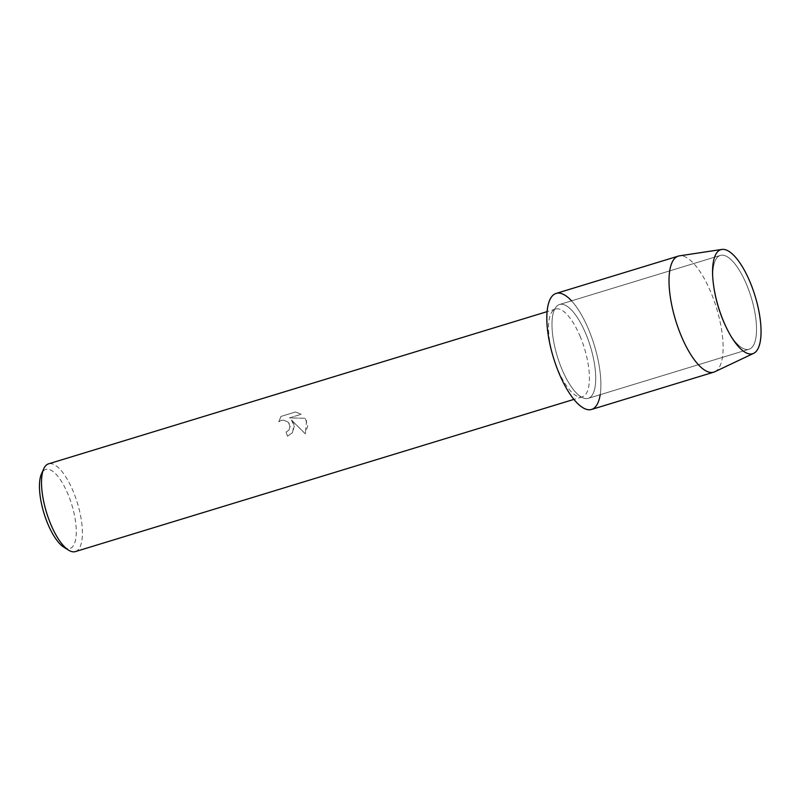 <?xml version="1.0" encoding="UTF-8"?>
<svg xmlns="http://www.w3.org/2000/svg" width="801" height="801" viewBox="0 0 801 801"><rect width="100%" height="100%" fill="white"/><g stroke="black" fill="none" stroke-linecap="round" stroke-linejoin="round"><path stroke-width="0.6" stroke-dasharray="4 3" d="M746.872 285.256A49.061 17.262 73 0 0 720.339 255.419A49.061 17.262 73 0 0 713.05 281.451A49.061 17.262 73 0 0 722.462 319.429A49.061 17.262 73 0 0 728.409 331.744A49.061 17.262 73 0 0 748.995 349.266A49.061 17.262 73 0 0 746.872 285.256A49.061 17.262 73 0 0 720.339 255.419A49.061 17.262 73 0 0 713.05 281.451A49.061 17.262 73 0 0 722.462 319.429A49.061 17.262 73 0 0 728.409 331.744A49.061 17.262 73 0 0 748.995 349.266A49.061 17.262 73 0 0 746.872 285.256M586.062 334.347A49.061 17.262 73 0 0 559.529 304.51A49.061 17.262 73 0 0 561.651 368.53A49.061 17.262 73 0 0 588.184 398.357A49.061 17.262 73 0 0 586.062 334.347A49.061 17.262 73 0 0 559.529 304.51A49.061 17.262 73 0 0 561.651 368.53A49.061 17.262 73 0 0 588.184 398.357A49.061 17.262 73 0 0 586.062 334.347M580.375 336.951A45.877 16.14 73 0 0 555.564 309.056A45.877 16.14 73 0 0 557.546 368.911A45.877 16.14 73 0 0 582.357 396.815A45.877 16.14 73 0 0 580.375 336.951M600.189 394.693A60.666 21.347 73 0 0 588.955 330.302A60.666 21.347 73 0 0 571.544 300.846M295.509 412.004L301.176 414.307L289.351 417.922L305.291 418.282L307.654 426.052L305.251 433.802L291.384 419.974L294.287 426.172L292.505 432.66L293.987 424.38L291.394 419.944L305.271 433.772L306.563 420.545L305.311 418.262L289.371 417.892L301.196 414.277L295.529 411.974L280.951 416.43L278.808 421.767L281.161 420.385L283.634 420.114L288.26 422.177L289.682 424.25L290.072 425.581L289.101 429.937L286.107 432.079L289.081 429.967L290.142 426.673L288.24 422.197L283.614 420.135L281.141 420.405L278.788 421.797L280.931 416.46L295.529 411.974M75.344 551.599A45.877 16.14 73 0 0 73.362 491.734A45.877 16.14 73 0 0 48.551 463.839M63.83 547.183A41.332 14.538 73 0 0 76.125 535.749A41.332 14.538 73 0 0 68.155 494.567A41.332 14.538 73 0 0 41.462 473.922M286.087 432.099L286.107 432.079A45.877 16.14 -107 0 1 287.539 436.205L292.525 432.63L287.519 436.235A45.807 16.12 73 0 0 286.087 432.099M714.812 371.754A60.666 21.347 73 0 0 711.158 292.996A60.666 21.347 73 0 0 679.428 255.859M591.569 409.461A60.666 21.347 73 0 0 588.955 330.302A60.666 21.347 73 0 0 556.144 293.416M713.05 281.451L712.83 278.518L713.05 281.451M720.339 255.419L559.529 304.51L720.339 255.419M555.564 309.056L547.103 311.629M582.357 396.815L573.896 399.399M748.995 349.266L588.184 398.357L748.995 349.266M728.409 331.744L729.861 334.307L728.409 331.744"/><path stroke-width="1.2" d="M750.337 282.733A54.408 19.144 73 0 0 723.844 249.401A54.408 19.144 73 0 0 712.83 278.518A54.408 19.144 73 0 0 723.263 320.64A54.408 19.144 73 0 0 729.861 334.307A54.408 19.144 73 0 0 758.717 347.073A54.408 19.144 73 0 0 750.337 282.733A54.408 19.144 73 0 0 721.881 249.431A54.408 19.144 73 0 0 712.83 278.518A54.408 19.144 73 0 0 723.263 320.64A54.408 19.144 73 0 0 729.861 334.307A54.408 19.144 73 0 0 753.611 353.371A54.408 19.144 73 0 0 750.337 282.733M571.544 300.846A60.666 21.347 73 0 0 547.694 307.173A60.666 21.347 73 0 0 558.758 372.565A60.666 21.347 73 0 0 600.189 394.693M547.103 311.629L48.551 463.839A45.877 16.14 73 0 0 43.735 468.825A45.877 16.14 73 0 0 50.533 523.694A45.877 16.14 73 0 0 68.556 550.147A45.877 16.14 73 0 0 75.344 551.599L573.896 399.399M43.735 468.825L41.462 473.922A41.332 14.538 73 0 0 47.589 523.353A41.332 14.538 73 0 0 63.83 547.183L68.556 550.147M721.881 249.431L679.428 255.859A60.666 21.347 73 0 0 678.347 256.1A60.666 21.347 73 0 0 680.97 335.259A60.666 21.347 73 0 0 713.781 372.155A60.666 21.347 73 0 0 714.812 371.754L753.611 353.371M678.347 256.1L556.144 293.416A60.666 21.347 73 0 0 558.758 372.565A60.666 21.347 73 0 0 591.569 409.461L713.781 372.155"/></g></svg>
